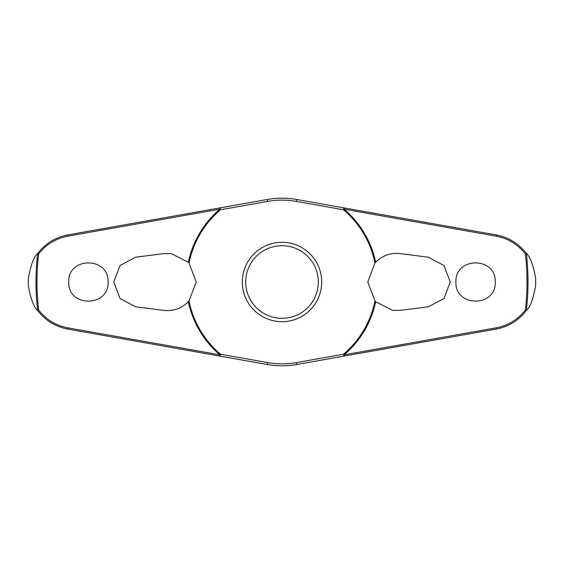 <?xml version="1.0" encoding="UTF-8"?>
<svg xmlns="http://www.w3.org/2000/svg" width="564" height="564" viewBox="0 0 564 564"><rect width="100%" height="100%" fill="white"/><g stroke="black" fill="none" stroke-linecap="round" stroke-linejoin="round"><path stroke-width="0.85" d="M375.666 262.26C382.364 255.548 390.492 252.658 400.052 253.596L428.428 257.226L443.953 265.461L450.22 282L443.974 298.525L428.428 306.774L400.052 310.404L392.777 310.404L375.666 301.74L374.975 300.986L367.784 282L374.975 263.014L375.666 262.26A95.718 95.718 0 0 0 344.118 209.173L344.273 207.94L296.65 199.48A83.81 83.81 0 0 0 267.35 199.48L219.727 207.94L219.882 209.173A95.718 95.718 0 0 0 188.334 262.26L189.025 263.014L196.216 282L189.025 300.986L188.334 301.74C181.636 308.452 173.508 311.342 163.948 310.404L135.571 306.774L120.047 298.539L113.78 282L120.026 265.475L135.571 257.226L163.948 253.596L171.223 253.596L188.334 262.26M189.025 263.014A94.893 94.893 0 0 1 220.418 209.801A1.361 0.388 -100.1 0 0 220.362 209.272A1.361 0.388 -100.1 0 0 220.355 209.202A1.361 0.388 -100.1 0 0 219.727 207.94L67.645 234.941C55.371 237.31 45.353 243.514 37.591 253.546L37.64 253.525A246.017 246.017 0 0 0 37.64 310.475L37.591 310.454C45.353 320.486 55.371 326.69 67.645 329.059L219.727 356.06A1.361 0.388 -79.9 0 0 220.355 354.798A1.361 0.388 -79.9 0 0 220.362 354.728A1.361 0.388 -79.9 0 0 220.418 354.199L219.882 354.827L67.588 327.79C55.794 325.513 46.128 319.584 38.599 310.017A245.009 245.009 0 0 1 38.599 253.983L37.64 253.525M188.334 301.74A95.718 95.718 0 0 0 219.882 354.827L219.727 356.06L267.35 364.52A83.81 83.81 0 0 0 296.65 364.52L344.273 356.06L344.118 354.827A95.718 95.718 0 0 0 375.666 301.74M374.975 300.986A94.893 94.893 0 0 1 343.582 354.199A1.361 0.388 79.9 0 0 343.638 354.728A1.361 0.388 79.9 0 0 343.645 354.798A1.361 0.388 79.9 0 0 344.273 356.06L496.355 329.059C508.629 326.69 518.647 320.486 526.409 310.454L526.36 310.475A246.017 246.017 0 0 0 526.36 253.525L526.409 253.546C518.647 243.514 508.629 237.31 496.355 234.941L344.273 207.94A1.361 0.388 100.1 0 0 343.645 209.202A1.361 0.388 100.1 0 0 343.638 209.272A1.361 0.388 100.1 0 0 343.582 209.801A94.893 94.893 0 0 1 374.975 263.014M28.355 285.835L28.355 278.165A253.673 253.673 0 0 0 28.355 285.835C30.9 299.449 33.981 307.648 37.591 310.454M535.645 278.165L535.645 285.835A253.673 253.673 0 0 0 535.645 278.165C533.1 264.551 530.019 256.352 526.409 253.546M526.409 310.454C530.019 307.648 533.1 299.449 535.645 285.835M38.599 253.983C46.128 244.416 55.794 238.487 67.588 236.21L219.882 209.173L220.418 209.801L267.688 201.404A81.85 81.85 0 0 1 296.311 201.404L343.582 209.801L344.118 209.173L496.412 236.21C508.206 238.487 517.872 244.416 525.401 253.983A245.009 245.009 0 0 1 525.401 310.017L526.36 310.475M455.902 282C454.894 256.557 496.271 256.557 495.262 282C496.271 307.443 454.894 307.443 455.902 282M526.36 253.525L525.401 253.983M68.737 282C67.729 256.557 109.106 256.557 108.098 282C109.106 307.443 67.729 307.443 68.737 282M373.721 213.164L296.65 199.48L296.311 201.404M267.688 201.404L267.35 199.48L219.727 207.94M282 321.699A39.699 39.699 0 0 0 321.699 282A39.699 39.699 0 0 0 282 242.301A39.699 39.699 0 0 0 242.301 282A39.699 39.699 0 0 0 282 321.699A39.699 39.699 0 0 1 242.301 282A39.699 39.699 0 0 1 282 242.301M190.279 350.836L267.35 364.52L267.688 362.596L220.418 354.199A94.893 94.893 0 0 1 189.025 300.986M525.401 310.017C517.872 319.584 508.206 325.513 496.412 327.79L344.118 354.827L343.582 354.199L296.311 362.596L296.65 364.52L344.273 356.06M37.64 310.475L38.599 310.017M37.591 253.546C33.981 256.352 30.9 264.551 28.355 278.165M318.308 282A36.307 36.307 0 0 0 282 245.692A36.307 36.307 0 0 0 245.692 282A36.307 36.307 0 0 0 282 318.308A36.307 36.307 0 0 0 318.308 282M296.311 362.596A81.85 81.85 0 0 1 267.688 362.596M67.645 329.059L67.588 327.79M67.645 234.941L67.588 236.21M496.355 329.059L496.412 327.79M496.355 234.941L496.412 236.21"/></g></svg>
